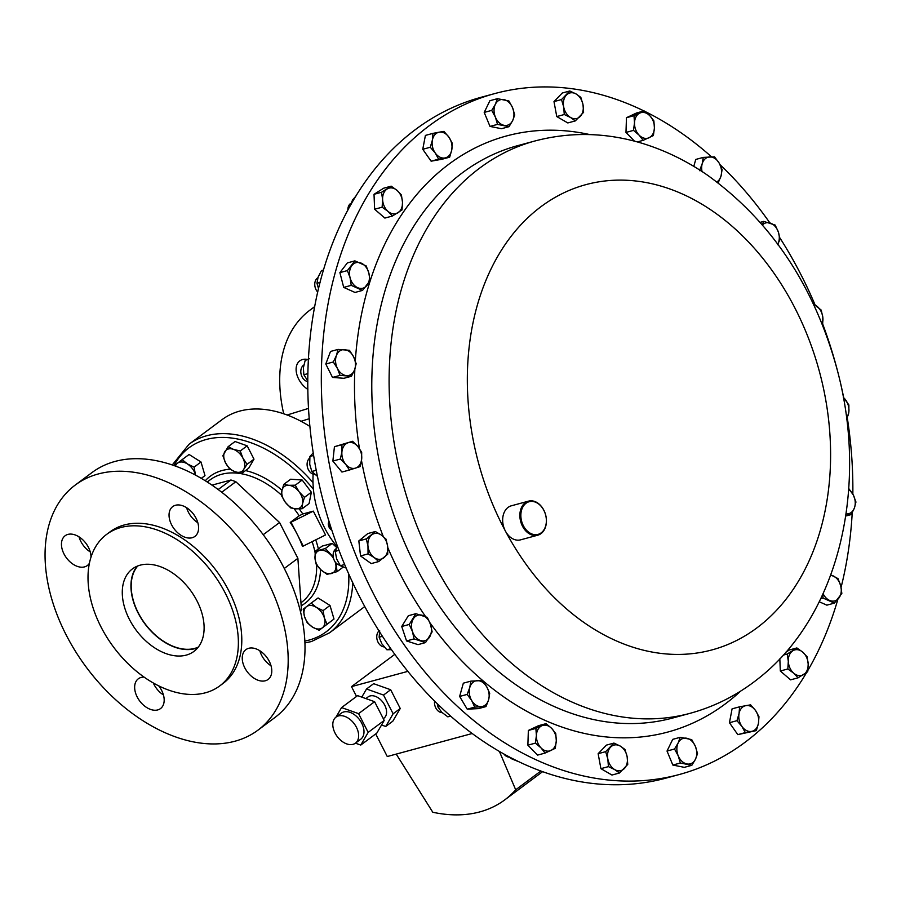 <?xml version="1.0" encoding="UTF-8"?>
<svg xmlns="http://www.w3.org/2000/svg" width="901" height="901" viewBox="0 0 901 901"><rect width="100%" height="100%" fill="white"/><g stroke="black" fill="none" stroke-linecap="round" stroke-linejoin="round"><path stroke-width="1.35" d="M378.961 630.948A8.819 6.453 74.8 0 0 377.97 632.187A8.819 6.453 74.8 0 0 377.677 641.422A8.819 6.453 74.8 0 0 384.13 646.907M336.028 548.765A8.819 6.453 74.8 0 0 335.623 549.081A8.819 6.453 74.8 0 0 333.516 558.293A8.819 6.453 74.8 0 0 339.959 565.242M383.308 718.683L383.95 718.198A13.267 8.683 -126.7 0 0 384.75 705.19A13.267 8.683 -126.7 0 0 368.092 696.912L365.874 698.579M335.037 733.031A16.252 10.643 -126.7 0 0 355.445 743.167A16.252 10.643 -126.7 0 0 356.413 727.242A16.252 10.643 -126.7 0 0 336.017 717.106A16.252 10.643 -126.7 0 0 335.037 733.031M360.76 745.071L368.171 732.389L384.209 720.44L376.798 733.121L360.76 745.071L355.433 743.179L360.783 739.18A16.252 10.643 -126.7 0 0 361.763 723.255A16.252 10.643 -126.7 0 0 341.366 713.119L336.017 717.106M313.131 474.163A79.367 58.103 74.8 0 0 337.064 546.592M494.874 93.546L481.325 97.218A352.753 258.227 74.8 0 0 476.494 98.603A352.753 258.227 74.8 0 0 325.238 508.524A352.753 258.227 74.8 0 0 665.805 778.171L679.354 774.5A352.753 258.227 -105.2 0 1 354.78 552.493A352.753 258.227 -105.2 0 1 424.281 129.553A352.753 258.227 -105.2 0 1 494.874 93.546A352.753 258.227 -105.2 0 1 643.978 110.958M120.903 527.502A94.537 61.876 53.3 0 1 219.529 583.015A94.537 61.876 53.3 0 1 219.686 685.943A94.537 61.876 53.3 0 1 205.484 692.779A94.537 61.876 53.3 0 1 106.859 637.266A94.537 61.876 53.3 0 1 106.701 534.338A94.537 61.876 53.3 0 1 120.903 527.502M106.701 534.338L110.125 531.793A94.537 61.876 53.3 0 1 124.327 524.956A94.537 61.876 53.3 0 1 222.952 580.469A94.537 61.876 53.3 0 1 223.11 683.397L219.686 685.943M98.243 473.971A152.855 100.045 53.3 0 1 257.709 563.733A152.855 100.045 53.3 0 1 257.956 730.159A152.855 100.045 53.3 0 1 234.992 741.208A152.855 100.045 53.3 0 1 75.526 651.446A152.855 100.045 53.3 0 1 75.279 485.031A152.855 100.045 53.3 0 1 98.243 473.971M75.279 485.031L92.093 472.496A152.855 100.045 53.3 0 1 115.058 461.436A152.855 100.045 53.3 0 1 274.535 551.198A152.855 100.045 53.3 0 1 274.782 717.624L257.956 730.159M248.699 648.292A18.583 12.164 -126.7 0 0 245.917 649.644A18.583 12.164 -126.7 0 0 245.939 669.86A18.583 12.164 -126.7 0 0 265.322 680.773A18.583 12.164 -126.7 0 0 268.115 679.433A18.583 12.164 -126.7 0 0 268.081 659.205A18.583 12.164 -126.7 0 0 248.699 648.292M271.043 665.794A18.583 12.164 53.3 0 1 259.815 650.736M144.092 677.113A18.583 12.164 -126.7 0 0 141.108 677.439A18.583 12.164 -126.7 0 0 138.315 678.791A18.583 12.164 -126.7 0 0 138.349 699.018A18.583 12.164 -126.7 0 0 157.731 709.92A18.583 12.164 -126.7 0 0 160.513 708.58A18.583 12.164 -126.7 0 0 158.756 685.886M163.441 694.953A18.583 12.164 53.3 0 1 153.328 683.003M91.001 557.167A18.583 12.164 -126.7 0 0 83.185 540.183A18.583 12.164 -126.7 0 0 67.913 534.406A18.583 12.164 -126.7 0 0 65.12 535.757A18.583 12.164 -126.7 0 0 65.154 555.985A18.583 12.164 -126.7 0 0 84.536 566.887A18.583 12.164 -126.7 0 0 87.329 565.546A18.583 12.164 -126.7 0 0 89.413 563.26M90.246 551.919A18.583 12.164 53.3 0 1 79.018 536.85M175.504 505.258A18.583 12.164 -126.7 0 0 172.722 506.599A18.583 12.164 -126.7 0 0 172.744 526.826A18.583 12.164 -126.7 0 0 192.127 537.739A18.583 12.164 -126.7 0 0 194.92 536.399A18.583 12.164 -126.7 0 0 194.886 516.172A18.583 12.164 -126.7 0 0 175.504 505.258M197.848 522.76A18.583 12.164 53.3 0 1 186.62 507.702M197.882 647.639A51.458 33.675 53.3 0 1 194.886 648.664A51.458 33.675 53.3 0 1 143.484 621.893A51.458 33.675 53.3 0 1 137.177 566.188M140.184 565.164A51.458 33.675 -126.7 0 0 132.447 568.88A51.458 33.675 -126.7 0 0 132.537 624.9A51.458 33.675 -126.7 0 0 186.214 655.117A51.458 33.675 -126.7 0 0 193.94 651.4A51.458 33.675 -126.7 0 0 193.861 595.381A51.458 33.675 -126.7 0 0 140.184 565.164M169.974 645.161A54.984 35.984 53.3 0 1 165.66 642.638L163.926 641.535A51.143 33.472 -126.7 0 0 198.276 647.132M137.774 565.952A51.143 33.472 -126.7 0 0 132.357 576.539A51.143 33.472 -126.7 0 0 133.325 600.471L132.762 598.501A54.984 35.984 53.3 0 1 131.569 593.635M297.139 534.158A76.427 50.028 53.3 0 1 302.432 546.299L303.243 546.085L291.034 522.231L290.235 522.456A76.427 50.028 53.3 0 1 297.139 534.158M290.235 522.456L299.211 515.766A76.427 50.028 -126.7 0 0 294.041 508.671M309.921 426.443A117.581 76.957 -126.7 0 0 239.756 411.093A117.581 76.957 -126.7 0 0 222.096 419.607L189.019 444.249A117.581 76.957 53.3 0 1 206.689 435.746A117.581 76.957 53.3 0 1 313.019 482.598M352.73 582.789A117.581 76.957 53.3 0 1 329.552 632.806L362.619 608.164A117.581 76.957 -126.7 0 0 364.702 606.519M309.246 418.728L301.024 421.285M308.536 408.39L287.126 415.001M329.507 522.985A4.494 2.94 -126.7 0 0 328.764 523.965A4.494 2.94 -126.7 0 0 328.764 526.342A4.494 2.94 -126.7 0 0 331.444 529.957A4.494 2.94 -126.7 0 0 331.816 530.171M329.09 521.634A5.879 3.852 -126.7 0 0 328.561 522.512A5.879 3.852 -126.7 0 0 328.55 525.632L328.764 526.342M525.801 503.422A16.928 12.4 74.8 0 0 523.526 526.038A16.928 12.4 74.8 0 0 541.433 532.66A16.928 12.4 74.8 0 0 543.697 510.045A16.928 12.4 74.8 0 0 525.801 503.422M541.287 533.392A17.637 12.907 -105.2 0 1 537.762 535.194A17.637 12.907 -105.2 0 1 521.533 524.089A17.637 12.907 -105.2 0 1 525.001 502.938A17.637 12.907 -105.2 0 1 528.538 501.147A17.637 12.907 -105.2 0 1 544.767 512.241A17.637 12.907 -105.2 0 1 541.287 533.392M537.762 535.194L520.564 539.845A17.637 12.907 -105.2 0 1 505.45 531.162A17.637 12.907 -105.2 0 1 507.815 507.601A17.637 12.907 -105.2 0 1 511.34 505.799L528.538 501.147M806.609 672.563A352.753 258.227 -105.2 0 1 749.947 738.505A352.753 258.227 -105.2 0 1 679.354 774.5M307.489 359.42A18.583 12.164 -126.7 0 0 299.774 360.873A18.583 12.164 -126.7 0 0 298.659 379.073A18.583 12.164 -126.7 0 0 307.86 389.423M314.663 306.926A152.855 100.045 -126.7 0 0 309.933 310.147A152.855 100.045 -126.7 0 0 283.702 413.784M299.233 508.907A79.254 51.875 53.3 0 1 302.804 513.975L313.323 511.126L291.034 522.231M303.243 546.085L325.531 534.969L313.323 511.126M311.149 603.107L318.076 597.949L330.003 605.461L334.001 619.043L319.145 630.283L327.074 624.213L324.36 617.951A13.211 8.65 53.3 0 1 322.389 627.783A13.211 8.65 -126.7 0 1 312.467 627.062A13.211 8.65 53.3 0 1 304.504 616.509A13.211 8.65 53.3 0 1 306.475 606.677A13.211 8.65 53.3 0 1 316.397 607.398A13.211 8.65 53.3 0 1 324.36 617.951L323.076 610.619L316.397 607.398L311.149 603.107L303.22 609.189L304.504 616.509L307.218 622.771L312.467 627.062L319.145 630.283M228.144 446.671L235.071 441.513L247.167 445.826L253.992 459.161L248.721 468.193L241.795 473.352L243.72 469.376A13.211 8.65 53.3 0 1 235.026 471.73A13.211 8.65 53.3 0 1 225.565 462.9A13.211 8.65 53.3 0 1 224.788 451.716A13.211 8.65 53.3 0 1 233.472 449.362L228.144 446.671L222.862 455.692L225.565 462.9L229.687 469.038L235.026 471.73L241.795 473.352M283.781 484.366L290.708 479.208L302.173 480.03L311.363 492.216L309.088 503.569L302.162 508.738L302.578 503.591L304.437 497.375L299.121 491.822L295.246 485.2L288.793 485.312L283.781 484.366L281.934 490.583L281.517 495.719L285.392 502.353L290.708 507.905L295.719 508.851L302.162 508.738M201.002 461.999L194.075 467.157L187.397 463.936L182.148 459.645L189.075 454.487L201.002 461.999L204.989 475.582L201.351 478.386M332.221 543.382L325.295 548.54L315.26 551.254L322.186 546.096L332.221 543.382L336.602 547.47M449.655 157.179L451.75 150.028L452.302 143.293L448.901 137.132L443.934 131.4L439.204 132.177L432.919 133.382L432.379 140.106L430.273 147.257L435.228 153.001L438.641 159.162L449.655 157.179L442.143 159.218L431.129 161.189L438.641 159.162M431.129 161.189L422.76 149.296L430.273 147.257M422.76 149.296L425.407 135.409L432.919 133.382M439.204 132.177A13.211 9.674 -105.2 0 1 448.901 137.132A13.211 9.674 -105.2 0 1 451.75 150.028A13.211 9.674 -105.2 0 1 444.925 157.957A13.211 9.674 74.8 0 1 435.228 153.001A13.211 9.674 -105.2 0 1 432.379 140.106A13.211 9.674 -105.2 0 1 439.204 132.177M392.385 216.037L384.873 218.076L374.625 209.235L374.016 194.301L383.657 188.208L391.169 186.169L381.528 192.273L382.61 199.526L382.137 207.196L388.038 211.408L392.385 216.037L402.026 209.944L402.499 202.263L401.418 195.01L397.071 190.381L391.169 186.169M780.322 671.008L787.834 668.97L793.736 673.182L798.083 677.811L790.571 679.85L780.322 671.008L779.827 658.845M785.875 652.178L789.355 649.981L796.867 647.943L787.226 654.036L788.307 661.3L787.834 668.97M691.833 765.309L684.321 767.348L672.833 765.05L667.022 751.051L672.72 739.349L680.232 737.311L678.16 742.953L674.534 749.013L678.216 755.804L680.345 763.012L691.833 765.309L695.459 759.25L697.532 753.608L695.403 746.388L691.731 739.608L680.232 737.311M378.735 561.548L371.223 563.587L360.535 555.94L358.835 540.927L367.833 533.55L375.345 531.522L366.347 538.888L367.968 546.186L368.047 553.901L374.163 557.516L378.735 561.548L387.734 554.183L387.667 546.457L386.045 539.158L381.472 535.126L375.345 531.522M425.52 642.593L418.008 644.632L406.554 640.938L401.722 626.488L408.344 615.721L415.857 613.694L409.234 624.449L412.433 631.466L414.066 638.899L425.52 642.593L432.142 631.838L430.498 624.393L427.311 617.388L415.857 613.694M485.999 706.575L478.487 708.614L467.214 709.166L459.634 696.45L463.339 683.172L470.851 681.145L469.77 687.564L467.146 694.412L471.707 700.561L474.726 707.127L485.999 706.575L488.624 699.728L489.705 693.297L486.686 686.731L482.125 680.582L470.851 681.145M545.094 753.078L537.582 755.106L527.873 745.161L528.358 730.441L538.55 725.677L546.062 723.649L535.87 728.413L536.399 735.554L535.385 743.122L541.017 747.886L545.094 753.078L555.275 748.314L556.3 740.746L555.759 733.594L551.694 728.413L546.062 723.649M619.471 773.002L611.959 775.04L600.911 768.654L598.14 753.698L606.418 745.116L613.93 743.077L605.652 751.659L607.815 758.935L608.423 766.627L614.719 769.6L619.471 773.002L627.749 764.42L627.141 756.727L624.979 749.463L620.226 746.062L613.93 743.077M644.722 111.319A352.753 258.227 -105.2 0 1 711.542 156.853M720.012 164.635A352.753 258.227 -105.2 0 1 769.871 222.919M779.737 237.65A352.753 258.227 -105.2 0 1 815.135 305.034M822.94 324.664A352.753 258.227 -105.2 0 1 843.685 397.634M847.447 418.83A352.753 258.227 -105.2 0 1 852.842 494.086M852.222 512.77A352.753 258.227 -105.2 0 1 841.083 587.384M837.874 599.311A352.753 258.227 -105.2 0 1 807.904 670.367M349.453 470.007L341.941 472.045L332.863 461.064L334.44 446.705L352.595 441.287L341.952 444.666L341.941 451.638L340.375 459.037L345.691 464.308L349.453 470.007L360.096 466.628L361.661 459.228L361.673 452.257L357.911 446.558L352.595 441.287M756.333 730.61L737.806 734.63L729.438 722.726L732.085 708.839L739.597 706.812L739.057 713.536L736.95 720.687L741.906 726.431L745.318 732.592L756.333 730.61L758.428 723.458L758.98 716.723L755.579 710.562L750.612 704.83L739.597 706.812M820.755 598.681L823.063 598.061L834.371 603.118L826.859 605.157L819.257 601.755M362.517 290.415L355.005 292.453L343.709 287.396L339.891 272.62L347.369 262.901L354.881 260.862L347.403 270.582L350.084 277.756L351.221 285.358L362.517 290.415L370.007 280.707L368.869 273.104L366.189 265.93L354.881 260.862M693.804 166.381L695.741 159.443L703.253 157.405L702.183 163.836L699.548 170.683M351.458 376.258L343.945 378.296L332.514 377.429L325.79 364.004L330.509 351.458L338.021 349.419L336.433 355.49L333.302 361.977L337.436 368.475L340.026 375.39L351.458 376.258L354.6 369.782L356.177 363.711L353.597 356.796L349.464 350.298L338.021 349.419M575.322 120.903L567.81 122.941L556.762 116.556L553.991 101.599L562.269 93.017L569.781 90.978L561.503 99.561L563.666 106.836L564.274 114.528L570.581 117.502L575.322 120.903L583.6 112.321L582.992 104.629L580.83 97.364L576.088 93.963L569.781 90.978M634.495 141.164L625.981 132.424L626.465 117.704L636.647 112.94L644.159 110.913L633.977 115.677L634.507 122.818L633.493 130.386L639.113 135.15L643.19 140.342L653.383 135.578L654.408 128.01L653.867 120.858L649.79 115.677L644.159 110.913M509.02 126.669L501.508 128.708L490.009 126.422L484.209 112.422L489.907 100.709L497.42 98.671L495.347 104.325L491.721 110.384L495.404 117.175L497.521 124.383L509.02 126.669L512.646 120.61L514.719 114.968L512.59 107.76L508.907 100.968L497.42 98.671M490.009 126.422L497.521 124.383M484.209 112.422L491.721 110.384M503.941 99.617A13.211 9.674 -105.2 0 1 512.59 107.76A13.211 9.674 -105.2 0 1 512.646 120.61A13.211 9.674 -105.2 0 1 504.053 125.318A13.211 9.674 74.8 0 1 495.404 117.175A13.211 9.674 -105.2 0 1 495.347 104.325A13.211 9.674 -105.2 0 1 503.941 99.617M637.334 141.93L643.19 140.342M625.981 132.424L633.493 130.386M626.465 117.704L633.977 115.677M649.79 115.677A13.211 9.674 -105.2 0 1 654.408 128.01A13.211 9.674 -105.2 0 1 649.069 137.752A13.211 9.674 -105.2 0 1 639.113 135.15A13.211 9.674 74.8 0 1 634.507 122.818A13.211 9.674 -105.2 0 1 639.845 113.076A13.211 9.674 -105.2 0 1 649.79 115.677M556.762 116.556L564.274 114.528M553.991 101.599L561.503 99.561M576.088 93.963A13.211 9.674 -105.2 0 1 582.992 104.629A13.211 9.674 -105.2 0 1 580.244 116.409A13.211 9.674 -105.2 0 1 570.581 117.502A13.211 9.674 74.8 0 1 563.666 106.836A13.211 9.674 -105.2 0 1 566.425 95.056A13.211 9.674 -105.2 0 1 576.088 93.963M379.715 630.824L379.13 637.21L381.844 643.798L386.878 649.767L391.338 649.655M382.396 636.331L379.13 637.21M390.741 648.72L386.878 649.767M508.141 756.389L511.531 758.766L518.244 761.514M434.586 701.158A8.819 6.453 74.8 0 0 442.121 712.635M323.515 270.018L321.477 270.57L318.064 277.238L316.972 283.286L318.526 288.692M320.08 282.441L316.972 283.286M374.625 209.235L382.137 207.196M374.016 194.301L381.528 192.273M845.735 516.048L851.231 514.561L854.362 508.074L855.95 502.015L853.371 495.1L848.753 488.5M848.674 489.558A13.211 9.674 -105.2 0 1 853.371 495.1A13.211 9.674 -105.2 0 1 854.362 508.074A13.211 9.674 -105.2 0 1 846.287 513.919L851.231 514.561M783.273 655.106L787.226 654.036M798.083 677.811L807.724 671.718L808.197 664.037L807.116 656.784L802.768 652.155L796.867 647.943M667.022 751.051L674.534 749.013M672.833 765.05L680.345 763.012M358.835 540.927L366.347 538.888M360.535 555.94L368.047 553.901M401.722 626.488L409.234 624.449M406.554 640.938L414.066 638.899M459.634 696.45L467.146 694.412M467.214 709.166L474.726 707.127M527.873 745.161L535.385 743.122M528.358 730.441L535.87 728.413M600.911 768.654L608.423 766.627M598.14 753.698L605.652 751.659M334.44 446.705L341.952 444.666M332.863 461.064L340.375 459.037M729.438 722.726L736.95 720.687M737.806 734.63L745.318 732.592M822.726 594.48L823.063 598.061M834.371 603.118L841.849 593.399L840.712 585.808L838.031 578.633L830.778 574.917M846.76 419.494L848.866 411.926L848.877 404.954L843.336 397.262M343.709 287.396L351.221 285.358M339.891 272.62L347.403 270.582M822.658 325.362L822.838 317.377L821.205 310.079L813.389 303.975M718.153 182.914L721.037 175.999L722.106 169.568L719.099 163.002L714.527 156.853L703.253 157.405M777.484 244.7L780.018 239.542L778.374 232.098L775.187 225.081L763.733 221.387L762.28 224.676M760.241 222.333L763.733 221.387M332.514 377.429L340.026 375.39M325.79 364.004L333.302 361.977M397.071 190.381A13.211 9.674 -105.2 0 1 402.499 202.263A13.211 9.674 -105.2 0 1 397.983 212.782A13.211 9.674 74.8 0 1 388.038 211.408A13.211 9.674 -105.2 0 1 382.61 199.526A13.211 9.674 -105.2 0 1 387.126 189.007A13.211 9.674 -105.2 0 1 397.071 190.381M793.736 673.182A13.211 9.674 -105.2 0 1 788.307 661.3A13.211 9.674 -105.2 0 1 792.824 650.781A13.211 9.674 74.8 0 1 802.768 652.155A13.211 9.674 -105.2 0 1 808.197 664.037A13.211 9.674 -105.2 0 1 803.681 674.556A13.211 9.674 -105.2 0 1 793.736 673.182M678.216 755.804A13.211 9.674 -105.2 0 1 678.16 742.953A13.211 9.674 -105.2 0 1 686.753 738.246A13.211 9.674 74.8 0 1 695.403 746.388A13.211 9.674 -105.2 0 1 695.459 759.25A13.211 9.674 -105.2 0 1 686.866 763.947A13.211 9.674 -105.2 0 1 678.216 755.804M367.968 546.186A13.211 9.674 -105.2 0 1 371.617 534.991A13.211 9.674 -105.2 0 1 381.472 535.126A13.211 9.674 -105.2 0 1 387.667 546.457A13.211 9.674 74.8 0 1 384.017 557.651A13.211 9.674 -105.2 0 1 374.163 557.516A13.211 9.674 -105.2 0 1 367.968 546.186M412.433 631.466A13.211 9.674 -105.2 0 1 413.322 618.863A13.211 9.674 -105.2 0 1 422.355 615.327A13.211 9.674 -105.2 0 1 430.498 624.393A13.211 9.674 74.8 0 1 429.608 637.007A13.211 9.674 -105.2 0 1 420.576 640.532A13.211 9.674 -105.2 0 1 412.433 631.466M471.707 700.561A13.211 9.674 -105.2 0 1 469.77 687.564A13.211 9.674 -105.2 0 1 477.26 680.649A13.211 9.674 -105.2 0 1 486.686 686.731A13.211 9.674 74.8 0 1 488.624 699.728A13.211 9.674 -105.2 0 1 481.134 706.643A13.211 9.674 -105.2 0 1 471.707 700.561M541.017 747.886A13.211 9.674 -105.2 0 1 536.399 735.554A13.211 9.674 -105.2 0 1 541.738 725.812A13.211 9.674 -105.2 0 1 551.694 728.413A13.211 9.674 74.8 0 1 556.3 740.746A13.211 9.674 -105.2 0 1 550.962 750.488A13.211 9.674 -105.2 0 1 541.017 747.886M614.719 769.6A13.211 9.674 -105.2 0 1 607.815 758.935A13.211 9.674 -105.2 0 1 610.563 747.166A13.211 9.674 -105.2 0 1 620.226 746.062A13.211 9.674 74.8 0 1 627.141 756.727A13.211 9.674 -105.2 0 1 624.382 768.508A13.211 9.674 -105.2 0 1 614.719 769.6M341.941 451.638A13.211 9.674 -105.2 0 1 348.045 442.763A13.211 9.674 -105.2 0 1 357.911 446.558A13.211 9.674 -105.2 0 1 361.661 459.228A13.211 9.674 74.8 0 1 355.546 468.103A13.211 9.674 -105.2 0 1 345.691 464.308A13.211 9.674 -105.2 0 1 341.941 451.638M741.906 726.431A13.211 9.674 -105.2 0 1 739.057 713.536A13.211 9.674 -105.2 0 1 745.882 705.607A13.211 9.674 74.8 0 1 755.579 710.562A13.211 9.674 -105.2 0 1 758.428 723.458A13.211 9.674 -105.2 0 1 751.603 731.387A13.211 9.674 -105.2 0 1 741.906 726.431M830.677 575.187A13.211 9.674 74.8 0 1 833.155 575.885A13.211 9.674 -105.2 0 1 840.712 585.808A13.211 9.674 -105.2 0 1 838.887 598.05A13.211 9.674 -105.2 0 1 829.494 600.381A13.211 9.674 -105.2 0 1 823.097 593.669M843.37 397.487A13.211 9.674 -105.2 0 1 845.115 399.256A13.211 9.674 -105.2 0 1 848.866 411.926A13.211 9.674 -105.2 0 1 846.568 418.041M361.312 263.182A13.211 9.674 -105.2 0 1 368.869 273.104A13.211 9.674 -105.2 0 1 367.045 285.347A13.211 9.674 74.8 0 1 357.652 287.678A13.211 9.674 -105.2 0 1 350.084 277.756A13.211 9.674 -105.2 0 1 351.919 265.513A13.211 9.674 -105.2 0 1 361.312 263.182M813.671 304.572A13.211 9.674 -105.2 0 1 816.633 306.047A13.211 9.674 -105.2 0 1 822.838 317.377A13.211 9.674 -105.2 0 1 822.163 324.123M702.048 171.539A13.211 9.674 74.8 0 1 702.183 163.836A13.211 9.674 -105.2 0 1 709.673 156.92A13.211 9.674 -105.2 0 1 719.099 163.002A13.211 9.674 -105.2 0 1 721.037 175.999A13.211 9.674 -105.2 0 1 716.836 181.923M762.483 224.912A13.211 9.674 -105.2 0 1 770.231 223.031A13.211 9.674 -105.2 0 1 778.374 232.098A13.211 9.674 -105.2 0 1 777.811 244.126M344.52 349.644A13.211 9.674 -105.2 0 1 353.597 356.796A13.211 9.674 -105.2 0 1 354.6 369.782A13.211 9.674 74.8 0 1 346.513 375.616A13.211 9.674 -105.2 0 1 337.436 368.475A13.211 9.674 -105.2 0 1 336.433 355.49A13.211 9.674 -105.2 0 1 344.52 349.644M303.806 365.029A8.819 6.453 74.8 0 0 301.137 374.32A8.819 6.453 74.8 0 0 307.815 381.574M350.5 203.536A8.819 6.453 74.8 0 0 347.854 210.192M330.284 525.429L329.496 526.015L331.41 528.921M330.025 524.63L329.496 526.015M242.943 458.192A13.211 8.65 53.3 0 1 243.72 469.376L247.065 464.33L242.943 458.192A13.211 8.65 -126.7 0 0 233.472 449.362L240.24 450.984L242.943 458.192M253.992 459.161L247.065 464.33M247.167 445.826L240.24 450.984M330.003 605.461L323.076 610.619M334.001 619.043L327.074 624.213M300.281 610.889L301.463 610.011L297.882 558.327L279.569 522.524L235.825 481.731L221.725 492.239M263.227 534.698L279.569 522.524M297.882 558.327L284.288 568.463M218.177 489.536L230.971 479.996A86.541 56.639 53.3 0 1 235.825 481.731M301.463 610.011A86.541 56.639 53.3 0 1 300.495 611.779M302.804 513.975L299.211 515.766M230.971 479.996L211.994 485.143M133.325 600.471A51.143 33.472 -126.7 0 0 163.926 641.535M313.188 452.978L309.921 456.469L309.73 464.297L311.847 471.493L317.467 476.381M316.251 470.299L311.847 471.493M313.638 455.467L309.921 456.469M337.312 546.175L335.251 551.344L336.614 558.845L340.285 565.715L346.142 568.069M344.644 564.533L340.285 565.715M338.979 550.331L335.251 551.344M341.569 707.578L358.575 713.648L374.613 701.699L357.607 695.628L341.569 707.578L335.994 717.117M384.209 720.44L374.613 701.699M368.171 732.389L358.575 713.648M366.527 688.995L383.533 695.054L390.662 689.738L373.645 683.679L366.527 688.995L361.774 697.115M400.247 708.49L392.836 721.16L385.707 726.476L393.118 713.795L400.247 708.49L390.662 689.738M393.118 713.795L383.533 695.054M385.707 726.476L381.551 724.99M407.793 671.38L351.503 686.63L356.526 696.439M375.706 733.932L387.272 756.525L472.101 733.538M396.215 754.092L432.795 812.252A165.795 108.514 -126.7 0 0 504.718 799.908A165.795 108.514 -126.7 0 0 515.687 789.794L540.814 771.065M499.458 751.558L515.687 789.794M351.503 686.63L394.773 654.374M309.719 458.091A8.819 6.453 74.8 0 0 307.601 467.765A8.819 6.453 74.8 0 0 314.652 474.422M355.94 196.058L352.606 199.887L350.117 206.036M351.108 204.268L350.117 204.538M309.325 358.767L305.202 360.287L303.367 367.822L303.862 374.737L307.815 381.01M307.905 373.633L303.862 374.737M308.435 359.409L305.202 360.287M317.884 277.756A8.819 6.453 74.8 0 0 317.726 292.115M437.244 703.782L438.021 707.116L441.772 712.297L447.842 716.847L450.534 716.115M440.116 706.553L438.021 707.116M504.008 754.137A8.819 6.453 74.8 0 0 509.02 757.133M302.173 480.03L295.246 485.2M311.363 492.216L304.437 497.375M285.392 502.353A13.211 8.65 53.3 0 1 281.934 490.583A13.211 8.65 53.3 0 1 288.793 485.312A13.211 8.65 53.3 0 1 299.121 491.822A13.211 8.65 -126.7 0 1 302.578 503.591A13.211 8.65 53.3 0 1 295.719 508.851A13.211 8.65 53.3 0 1 285.392 502.353M182.148 459.645L174.22 465.727M195.551 475.131L194.075 467.157M204.989 475.582L201.283 478.352M175.436 466.065A13.211 8.65 53.3 0 1 177.474 463.215A13.211 8.65 -126.7 0 1 187.397 463.936A13.211 8.65 53.3 0 1 195.359 474.489A13.211 8.65 53.3 0 1 195.528 475.109M333.212 556.762L325.295 548.54M343.146 567.146L337.109 571.651L335.904 562.821M315.26 551.254L314.99 558.248L316.15 564.172L320.902 569.804L327.074 574.365L337.109 571.651M335.093 561.785A13.211 8.65 53.3 0 1 335.949 565.727A13.211 8.65 -126.7 0 1 331.377 573.543A13.211 8.65 53.3 0 1 320.902 569.804A13.211 8.65 53.3 0 1 314.99 558.248A13.211 8.65 53.3 0 1 319.562 550.432A13.211 8.65 53.3 0 1 330.036 554.171A13.211 8.65 53.3 0 1 333.607 558.631M300.968 602.78L301.531 602.364A76.427 50.028 -126.7 0 0 316.6 564.814M315.102 552.662A76.427 50.028 -126.7 0 0 312.129 541.647M281.495 495.156A76.427 50.028 -126.7 0 0 221.669 474.275A76.427 50.028 -126.7 0 0 210.192 479.794L207.241 482.001M205.27 480.762A79.254 51.875 53.3 0 1 222.119 470.525A79.254 51.875 53.3 0 1 229.969 469.218M315.733 539.857A79.254 51.875 53.3 0 1 318.368 548.934M320.553 569.477A79.254 51.875 53.3 0 1 301.171 605.787M304.842 641.062A114.765 75.11 -126.7 0 0 308.908 640.127A114.765 75.11 -126.7 0 0 348.698 573.96M313.424 489.299A114.765 75.11 -126.7 0 0 206.239 439.485A114.765 75.11 -126.7 0 0 174.051 465.569M505.45 531.162A241.04 176.45 -105.2 0 1 537.694 209.212A241.04 176.45 -105.2 0 1 792.486 303.378A241.04 176.45 -105.2 0 1 760.241 625.328A241.04 176.45 -105.2 0 1 505.45 531.162M690.031 713.333A296.497 217.04 -105.2 0 1 417.231 526.725A296.497 217.04 -105.2 0 1 475.638 171.224A296.497 217.04 -105.2 0 1 534.98 140.973L517.658 145.658A296.497 217.04 -105.2 0 0 458.316 175.92A296.497 217.04 -105.2 0 0 399.909 531.421A296.497 217.04 -105.2 0 0 672.72 718.018L690.031 713.333C714.955 706.508 737.694 694.941 758.248 678.644C839.687 615.158 868.722 485.977 837.097 369.365C814.256 285.752 771.076 221.049 707.578 175.244C686.427 160.648 664.105 149.859 640.6 142.854C605.033 132.413 569.826 131.783 534.98 140.973M355.321 360.884A308.773 226.027 -105.2 0 1 444.576 167.507A308.773 226.027 -105.2 0 1 589.885 134.598M740.645 691.112A308.773 226.027 -105.2 0 1 729.652 700.55A308.773 226.027 -105.2 0 1 429.867 622.67M245.523 470.57A79.254 51.875 53.3 0 1 282.002 490.257M425.542 616.532A308.773 226.027 -105.2 0 1 387.768 547.526M383.274 536.523A308.773 226.027 -105.2 0 1 361.492 460.546M359.431 448.552A308.773 226.027 -105.2 0 1 354.859 369.05M329.552 632.806L311.352 641.568L304.921 642.942M314.731 306.565L309.933 310.147M189.019 444.249L172.271 464.95M504.718 799.908L542.56 771.707"/></g></svg>
